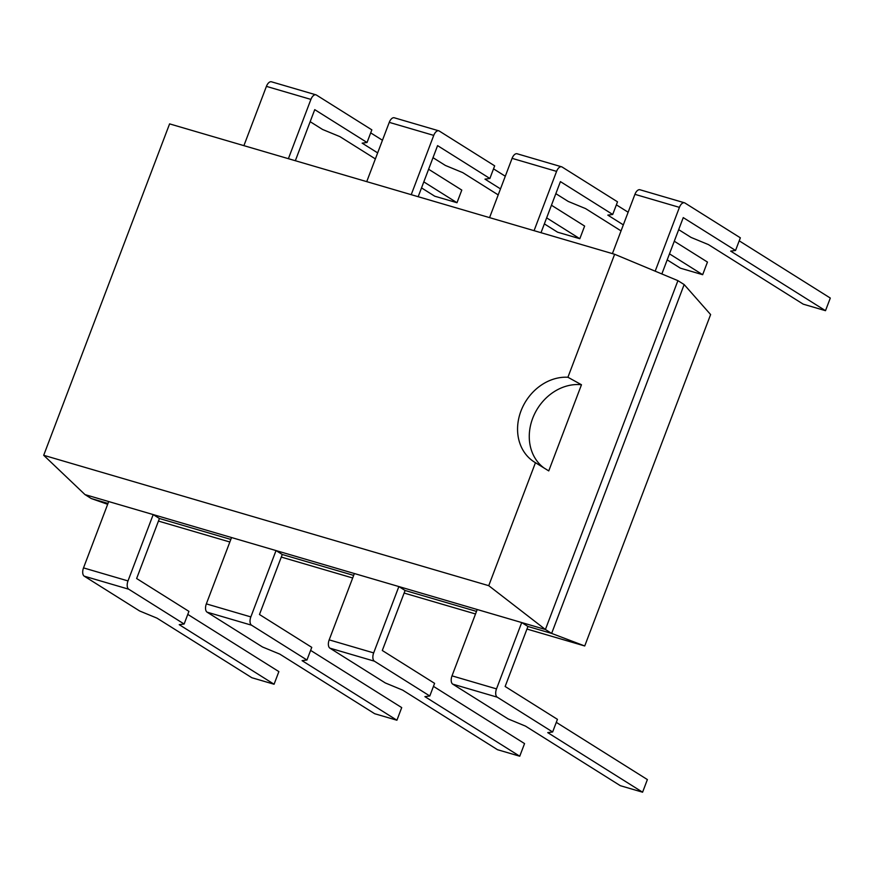<?xml version="1.0" encoding="UTF-8"?>
<svg xmlns="http://www.w3.org/2000/svg" width="874" height="874" viewBox="0 0 874 874"><rect width="100%" height="100%" fill="white"/><g stroke="black" fill="none" stroke-linecap="round" stroke-linejoin="round"><path stroke-width="1.31" d="M526.956 629.051L584.728 645.973L710.617 314.564L684.156 284.563L677.918 280.652L614.63 254.268L567.914 377.251A47.021 39.559 -57.9 0 0 521.254 410.267A47.021 39.559 -57.9 0 0 534.353 462.029A47.021 39.559 -57.9 0 0 535.456 462.696L488.741 585.678L43.7 455.288L85.007 494.608L545.409 629.499L488.741 585.678M107.994 503.435L91.235 498.53L85.007 494.608M43.7 455.288L169.589 123.879L614.63 254.268M684.156 284.563L551.636 633.41L545.409 629.499L677.918 280.652M184.13 624.014L179.236 624.67L274.075 684.244L251.832 677.721L156.992 618.147L139.632 610.981L84.221 576.163L128.718 589.207L184.13 624.014L188.926 611.374L136.628 578.522L159.429 518.5L230.823 539.422M306.96 660.001L302.076 660.657L396.916 720.231L374.673 713.719L279.833 654.134L262.473 646.968L207.062 612.15L251.548 625.194L306.96 660.001L311.767 647.361L259.469 614.509L282.269 554.498L353.664 575.409M429.8 695.988L424.906 696.644L519.746 756.218L497.503 749.706L402.663 690.121L385.314 682.955L329.891 648.147L374.389 661.181L429.8 695.988L434.597 683.348L382.299 650.496L405.099 590.485L476.505 611.396M552.641 731.975L547.747 732.631L642.587 792.205L620.343 785.693L525.503 726.119L508.144 718.941L452.732 684.134L497.23 697.168L552.641 731.975L557.437 719.346L505.139 686.483L527.94 626.472L551.636 633.41L584.728 645.973M91.235 498.53L107.655 504.309M158.445 521.079L229.851 542M281.286 557.077L352.681 577.987M404.127 593.064L475.522 613.974M535.456 462.696L548.752 470.911L581.472 384.746L567.914 377.251M581.472 384.746A47.021 39.559 -57.9 0 0 533.938 415.303A47.021 39.559 -57.9 0 0 544.032 468.005M678.683 229.643L691.061 237.422L708.41 244.589L803.25 304.174L825.504 310.685L830.3 298.056L739.207 240.831M825.504 310.685L730.664 251.111L735.547 250.456L740.354 237.815L684.932 203.008A6.817 3.583 106.3 0 0 684.451 202.79A6.817 3.583 106.3 0 0 679.426 207.367L655.183 271.169M612.412 253.613L634.928 194.334A6.817 3.583 106.3 0 1 639.965 189.756L684.451 202.79M735.547 250.456L683.25 217.604L661.847 273.955M527.94 626.472L521.712 622.55L496.508 688.887A6.817 3.583 -73.7 0 0 497.23 697.168M452.732 684.134A6.817 3.583 -73.7 0 1 452.011 675.853L496.508 688.887M521.712 622.55L477.215 609.517L452.011 675.853M556.29 722.35L647.383 779.575L642.587 792.205M667.19 259.873L680.42 268.187L702.663 274.698L707.459 262.069L674.28 241.224M628.133 212.229L616.367 204.844M623.337 224.869L607.823 215.124L612.718 214.469L617.514 201.828L562.102 167.021A6.817 3.583 106.3 0 0 561.611 166.803A6.817 3.583 106.3 0 0 556.585 171.38L534.069 230.66M489.571 217.626L512.088 158.347A6.817 3.583 106.3 0 1 517.124 153.769L561.611 166.803M555.842 193.657L568.22 201.435L585.58 208.602L621.043 230.889M612.718 214.469L560.42 181.617L541.006 232.703M702.663 274.698L669.484 253.853M405.099 590.485L398.872 586.563L373.668 652.9A6.817 3.583 -73.7 0 0 374.389 661.181M329.891 648.147A6.817 3.583 -73.7 0 1 329.181 639.866L373.668 652.9M398.872 586.563L354.374 573.53L329.181 639.866M433.46 686.363L524.553 743.588L519.746 756.218M544.36 223.886L557.579 232.189L579.823 238.711L584.63 226.071L551.45 205.237M505.292 176.242L493.537 168.857M500.496 188.882L484.983 179.137L489.877 178.482L494.673 165.842L439.261 131.034A6.817 3.583 106.3 0 0 438.781 130.816A6.817 3.583 106.3 0 0 433.744 135.394L411.228 194.673M366.73 181.639L389.258 122.36A6.817 3.583 106.3 0 1 394.283 117.782L438.781 130.816M433.001 157.67L445.379 165.448L462.739 172.615L498.213 194.902M489.877 178.482L437.579 145.63L418.176 196.716M579.823 238.711L546.643 217.866M282.269 554.498L276.031 550.576L250.838 616.913A6.817 3.583 -73.7 0 0 251.548 625.194M207.062 612.15A6.817 3.583 -73.7 0 1 206.34 603.879L250.838 616.913M276.031 550.576L231.544 537.543L206.34 603.879M310.62 650.376L401.712 707.601L396.916 720.231M421.519 187.899L434.739 196.202L456.993 202.724L461.789 190.084L428.61 169.239M382.462 140.255L370.696 132.87M377.655 152.884L362.153 143.15L367.036 142.495L371.843 129.855L316.421 95.047A6.817 3.583 106.3 0 0 315.94 94.829A6.817 3.583 106.3 0 0 310.915 99.407L288.387 158.686M243.901 145.652L266.417 86.373A6.817 3.583 106.3 0 1 271.453 81.795L315.94 94.829M310.172 121.683L322.55 129.461L339.899 136.628L375.372 158.904M367.036 142.495L314.738 109.643L295.336 160.729M456.993 202.724L423.814 181.879M159.429 518.5L153.201 514.589L127.997 580.926A6.817 3.583 -73.7 0 0 128.718 589.207M84.221 576.163A6.817 3.583 -73.7 0 1 83.511 567.892L127.997 580.926M153.201 514.589L108.704 501.556L83.511 567.892M187.779 614.389L278.872 671.603L274.075 684.244M679.426 207.367L634.928 194.334M556.585 171.38L512.088 158.347M433.744 135.394L389.258 122.36M310.915 99.407L266.417 86.373"/></g></svg>
